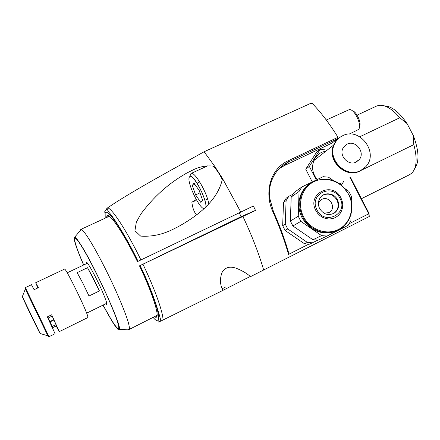 <?xml version="1.0" encoding="UTF-8"?>
<svg xmlns="http://www.w3.org/2000/svg" width="440" height="440" viewBox="0 0 440 440"><rect width="100%" height="100%" fill="white"/><g stroke="black" fill="none" stroke-linecap="round" stroke-linejoin="round"><path stroke-width="0.66" d="M239.272 212.812L241.12 216.667L139.48 265.848C152.465 293.04 159.852 316.498 156.25 317.229L154.369 316.745M158.378 314L158.521 312.147M197.087 214.495L195.465 213.477C193.628 210.826 192.434 207.075 191.873 202.224L195.349 200.734M191.873 202.224L196.257 199.49M272.877 211.772L273.389 211.398C279.78 225.841 284.834 239.52 288.541 252.434L288.525 254.403C284.757 241.043 279.543 226.837 272.877 211.772C263.835 192.401 270.49 168.476 288.437 160.655L337.975 137.297C329.615 123.756 321.062 112.492 312.312 103.505L310.948 103.241L204.116 151.751L214.681 166.271C207.081 165.176 199.579 166.535 192.181 170.352L186.588 173.156C168.581 183.37 153.28 197.087 140.679 214.302L136.334 222.167L134.926 230.725L140.635 236.104C152.059 236.874 163.213 234.427 174.091 228.751L178.052 226.782C196.405 216.513 217.74 201.438 222.53 178.53L240.801 212.08L137.445 261.608C123.459 232.76 108.922 211.662 106.926 216.139L106.519 217.553M105.061 213.708L104.704 211.723L107.668 207.796C130.961 191.906 168.806 171.468 204.116 151.751M361.455 198.698L409.723 174.614L411.972 172.992C416.807 167.646 417.423 158.197 413.815 144.639L413.298 135.514C419.04 150.695 419.502 161.75 414.689 168.68M361.036 170.406L413.815 144.639M384.329 105.853C391.661 106.161 399.24 112.074 407.072 123.596L399.79 117.766L359.783 136.774M399.79 117.766C392.304 108.983 385.49 104.825 379.335 105.292L376.657 106.024L357.104 115.148M222.651 290.499L250.327 276.419M369.27 216.513L368.704 213.813L369 213.345L369.27 216.513L250.575 276.617C246.395 273.048 241.439 270.199 235.708 268.081C229.422 266.03 224.846 267.542 221.975 272.608C220.319 277.25 220.044 281.694 221.15 285.94L222.662 290.521L160.919 321.03C158.444 322.152 157.762 322.366 158.873 321.684L160.754 320.672M139.48 265.848L242.907 216.464C251.917 235.604 258.846 253.473 263.692 270.078M241.12 216.667L255.486 210.375L253.391 206.008L240.801 212.08M413.298 135.514L407.072 123.596M214.681 166.271L222.53 178.53M278.966 168.806L284.339 165.616L332.228 142.978L337.392 138.87L288.684 161.86C276.012 167.585 267.382 182.881 269.803 198.479L273.389 211.398M337.392 138.87L337.975 137.297M350.312 177.062L369 213.345M349.311 223.63L368.704 213.813L349.905 177.315M308.737 244.167L288.525 254.403M255.486 210.375L242.907 216.464M105.21 218.157L105.138 213.417C106.42 206.652 122.359 229.246 137.924 261.399L138.05 261.316M214.522 229.812L203.549 235.004L214.522 229.812M222.002 288.877L225.676 286.979M105.628 303.831L106.783 304.75C107.278 304.343 106.398 301.334 104.137 295.724C98.725 282.211 87.263 260.794 86.3 262.268L86.295 263.747M81.274 259.276L83.699 264.979C76.698 248.694 73.755 239.729 74.866 238.073C75.63 237.798 77.528 239.993 80.564 244.668C87.005 254.628 98.197 276.155 106.827 295.312C115.858 315.739 119.779 326.893 118.586 328.774C117.607 329.038 115.192 326.029 111.342 319.764L103.043 305.096C117.299 332.167 124.592 338.135 113.229 310.222C104.973 289.691 88.886 257.45 80.564 244.668C72.111 231.566 73.128 239.718 81.274 259.276M102.955 305.14L111.678 320.59C116.166 327.882 118.729 330.853 119.361 329.5C122.375 327.118 93.572 263.78 80.168 243.716C77.561 239.69 75.768 237.463 74.789 237.034C72.754 237.287 75.691 246.615 83.606 265.023M127.919 329.202L129.03 329.522L129.333 329.159C129.982 325.298 125.389 312.284 115.555 290.125C106.178 269.374 94.287 246.879 87.274 236.434C84.392 232.15 82.39 229.823 81.263 229.444L80.784 229.433L80.317 230.555M87.543 267.702L93.203 277.915L99.434 290.923L89.001 295.993L82.742 282.937L77.16 272.646L87.543 267.702L99.434 290.923M48.252 318.005L51.733 325.545L51.475 325.672M53.834 319.627L49.913 321.541M51.629 326.002L51.876 325.881L51.843 326.464M51.876 325.881L51.717 325.556M50.067 321.871L53.988 319.957M25.311 289.124C24.712 287.848 24.723 287.826 25.333 289.058L25.35 287.617L31.466 284.73L34.089 289.713L38.396 287.666L35.69 282.733L37.862 287.92M35.69 282.733L64.51 269.115C65.274 266.871 86.625 310.332 87.813 316.591L87.857 317.554L59.268 331.65L51.651 314.782L47.322 316.888L55.077 333.718L49.011 336.705L47.938 335.945C48.455 337.062 48.417 337.024 47.823 335.83M52.459 327.784L56.177 325.958L59.268 331.65M47.927 318.164L52.179 316.096L57.299 327.322L55.693 324.759L56.177 325.958M37.983 287.865L37.406 286.308L38.264 287.733M55.473 323.18L53.862 320.023M56.062 324.478L53.812 320.045M55.693 324.759L51.915 326.612M51.651 314.782L52.179 316.096M305.525 187.325L306.026 187.121M305.795 187.391L305.289 187.589M290.901 205.519L290.637 213.263M304.535 188.469L305.118 188.215M300.85 221.37L321.563 235.615L312.934 239.734L292.881 225.962L300.85 221.37L298.254 216.271L290.373 221.029L291.192 197.016L299.052 191.477L298.254 216.271M292.881 225.962L290.373 221.029M337.315 230.56L333.625 232.023C320.15 234.977 309.606 230.17 302 217.608C298.875 211.25 298.111 204.754 299.706 198.121C301.361 191.972 304.722 187.16 309.788 183.673M322.652 195.322C328.488 192.775 333.256 194.348 336.958 200.041C339.191 205.282 338.267 209.644 334.191 213.12L333.41 213.62M337.452 199.755C339.691 205.007 338.767 209.374 334.68 212.85C328.691 216.046 323.675 214.621 319.627 208.577C317.906 204.908 318.016 201.421 319.946 198.11C323.675 191.675 334.152 192.693 337.452 199.755M312.934 239.734L318.219 240.163L327.014 236.06L321.563 235.615M327.014 236.06L348.106 225.374L350.884 220.792L351.016 214.379M336.507 230.901L335.913 231.198M351.274 201.361L351.379 196.295L348.81 191.301L344.74 188.469M333.454 180.631L328.515 177.194L323.136 176.677L301.939 186.934L293.992 192.61L291.192 197.016M306.059 186.769L306.581 186.511M299.052 191.477L301.939 186.934M301.763 193.93L300.834 194.711M299.184 230.291L306.125 235.059M300.41 195.822L301.378 194.904M282.678 225.681L283.503 202.433L286.099 200.607L285.274 224.114L282.678 225.681L285.098 230.456L287.722 228.938L307.351 242.407L304.507 243.76L285.098 230.456M285.274 224.114L287.722 228.938M304.507 243.76L309.628 244.167L317.763 240.163M307.351 242.407L312.527 242.82M301.263 193.732L302.418 192.5M300.284 196.191L301.158 195.52M292.688 194.425L288.849 196.29L286.099 200.607M288.849 196.29L286.226 198.16L283.503 202.433M323.857 213.114L328.796 212.685L329.989 211.921C336.573 207.114 329.093 195.393 321.965 199.331L319.5 201.432L318.406 203.836M361.598 170.06L359.887 171.028C345.554 179.003 326.425 160.166 333.603 145.101L335.786 141.29L338.839 138.199M317.158 179.57C312.505 173.607 311.421 167.272 313.896 160.556C315.519 156.816 318.131 154.066 321.728 152.306L326.145 150.953M360.641 170.549C346.28 178.547 327.102 159.66 334.296 144.562C336.023 140.542 338.811 137.599 342.661 135.724C359.937 126.495 379.588 153.478 365.431 167.03L360.641 170.549M361.977 169.818L360.168 170.847C345.824 178.833 326.678 159.979 333.861 144.898L336.083 141.037L339.191 137.924M347.034 144.188C355.509 139.607 365.602 152.378 359.238 159.643L356.252 162.047C348.535 166.304 338.569 155.656 343.101 147.989L347.034 144.188M341.182 182.82L339.642 183.893M324.874 149.82L320.205 149.336L309.342 166.408L316.294 179.988M341.352 185.196L343.877 181.121M312.263 181.94L305.745 169.197L309.342 166.408M305.745 169.197L316.476 152.35L320.205 149.336M320.788 152.79L323.45 153.065M222.393 179.724C219.054 173.03 215.853 168.416 212.784 165.886M200.013 192.841L195.591 194.915L200.695 202.257L202.565 200.178L199.215 190.542L194.029 183.145L192.269 185.438L194.81 184.261M199.749 181.968L197.027 183.233M195.591 194.915L192.269 185.438M207.565 199.018L204.826 200.305M359.464 126.594C361.818 123.041 356.406 111.199 352.198 110.71M349.25 134.107L358.479 129.525C362.406 125.879 354.728 108.999 349.388 109.566L326.293 120.016M153.076 317.4C164.191 330.528 158.329 303.98 139.975 265.656M288.437 160.655L288.684 161.86L284.339 165.616M107.668 207.796C112.415 208.885 127.215 231.666 140.932 259.969M142.989 264.248C155.034 289.487 163.295 312.983 162.987 320.056M25.35 287.617L49.011 336.705M22.369 296.555C21.885 295.581 21.879 295.598 22.352 296.604L40.167 333.559C40.612 334.45 40.612 334.433 40.178 333.498M23.716 299.926L38.385 330.352M25.333 289.058L47.894 335.852L40.128 333.482C37.62 329.291 24.101 301.252 22.352 296.604L25.333 289.058M348.728 194.398C356.444 208.511 349.399 227.48 334.582 231.572C322.916 235.356 308.632 228.894 302.852 217.107C299.717 210.727 298.947 204.21 300.548 197.555C302.319 191.021 305.965 186.01 311.498 182.523M348.607 194.431C342.188 181.742 326.106 175.725 314.061 181.649C301.917 187.38 296.868 203.858 303.534 216.744C310.024 229.719 326.541 235.642 338.514 229.438C350.581 223.421 355.201 207.031 348.607 194.431M315.81 210.474C306.46 193.479 332.921 180.648 340.995 198.011L342.199 201.124L342.722 204.397L342.529 207.663L341.632 210.76L340.076 213.538L337.937 215.853L335.313 217.591L332.338 218.658L329.164 219.005L325.952 218.603L322.856 217.476L320.045 215.683L317.652 213.306L315.81 210.474M340.06 198.468C332.651 182.551 308.413 194.326 316.982 209.886C324.561 225.973 348.7 213.802 340.06 198.468M190.911 173.553L191.043 173.487C194.414 170.962 206.91 192.17 208.78 203.77M205.876 206.762C206.888 198.572 192.038 171.721 189.481 176.99C186.191 180.439 198.259 207.075 203.83 208.725M284.554 165.429L280.434 167.376M138.061 261.332C126.847 237.815 113.344 217.085 109.093 212.448C107.113 209.424 106.403 208.065 106.953 208.368M109.164 216.332L106.926 216.139M156.915 315.464L155.689 317.306M160.919 321.03C159.654 315.398 153.093 291.88 140.113 265.595M119.361 329.5L129.333 329.159M157.091 315.375L129.03 329.522M109.291 216.277L80.784 229.433M74.789 237.034L81.263 229.444M106.777 303.264L86.653 313.154M87.456 263.197L67.199 272.805M333.625 232.023L334.582 231.572C349.899 227.167 356.318 207.906 348.755 194.376L343.041 186.692C329.334 173.041 305.002 179.02 300.548 197.555L299.706 198.121M334.68 212.85L334.191 213.12M329.989 211.921L327.976 213.032M333.603 145.101L313.896 160.556M334.296 144.562L333.861 144.898M359.238 159.643L354.855 162.58M207.796 165.787L191.043 173.487C189.244 176.644 189.69 174.246 194.024 179.031C199.452 184.888 206.525 202.125 206.036 206.608M336.952 139.92L334.791 140.938"/></g></svg>
